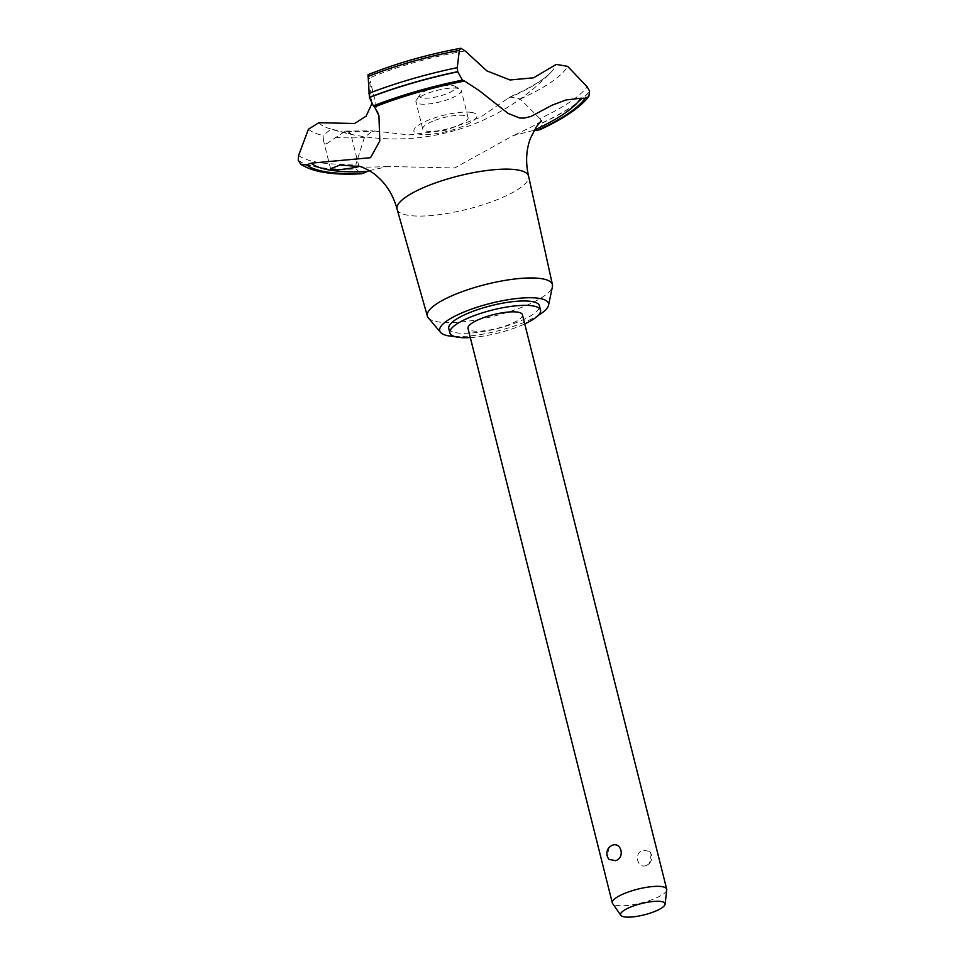 <?xml version="1.0" encoding="UTF-8"?>
<svg xmlns="http://www.w3.org/2000/svg" width="965" height="965" viewBox="0 0 965 965"><rect width="100%" height="100%" fill="white"/><g stroke="black" fill="none" stroke-linecap="round" stroke-linejoin="round"><path stroke-width="0.72" stroke-dasharray="4.83 3.62" d="M448.761 328.546A46.742 11.857 165.9 0 0 474.466 332.756A46.742 11.857 165.9 0 0 520.256 321.019A46.742 11.857 165.9 0 0 539.447 305.772M470.317 337.581A46.742 11.857 165.9 0 0 521.365 325.398A46.742 11.857 165.9 0 0 524.719 323.914M428.291 317.823A64.486 16.357 165.9 0 0 525.937 305.616A64.486 16.357 165.9 0 0 552.426 286.641M454.503 336.495A56.103 14.234 165.9 0 0 525.491 321.791A56.103 14.234 165.9 0 0 538.132 315.483M397.11 209.248A67.779 17.201 165.9 0 0 408.955 215.412A67.779 17.201 165.9 0 0 500.739 198.211A67.779 17.201 165.9 0 0 528.591 176.221M369.221 170.648L388.026 166.475L454.648 167.982L513.103 135.643L533.657 130.396A147.259 37.37 -14.1 0 1 534.152 130.359M298.245 160.323A155.208 39.384 165.9 0 0 320.078 167.536A155.208 39.384 165.9 0 0 355.916 168.827L361.356 173.772M298.294 160.492A155.208 39.384 165.9 0 0 320.127 167.705A155.208 39.384 165.9 0 0 355.964 169.008M326.459 143.869L345.277 131.095L346.58 131.397C351.139 133.182 351.791 133.894 348.522 133.508L331.104 129.033L323.082 135.474L323.456 140.347L326.459 143.869M346.58 131.397A123.653 31.375 165.9 0 0 375.385 131.071L372.707 130.842L364.408 137.464L356.013 163.99L355.916 168.827M522.415 314.711A28.045 7.117 -14.1 0 1 510.895 323.854A28.045 7.117 -14.1 0 1 483.429 330.899A28.045 7.117 -14.1 0 1 468.001 328.377M666.755 889.899A28.045 7.117 -14.1 0 1 655.199 898.367A28.045 7.117 -14.1 0 1 612.594 903.505M646.9 865.316L649.433 863.47L651.17 854.652L649.65 851.456L643.088 850.117C633.137 852.988 637.346 869.742 646.9 865.316M427.025 90.191A18.697 4.741 -14.1 0 1 454.684 86.138A18.697 4.741 -14.1 0 1 447.941 93.279A18.697 4.741 -14.1 0 1 427.531 98.153A18.697 4.741 -14.1 0 1 419.679 94.932A18.697 4.741 -14.1 0 1 427.025 90.191M451.668 98.056A23.377 5.935 165.9 0 0 461.258 90.433A23.377 5.935 165.9 0 0 460.088 89.118A23.377 5.935 165.9 0 0 425.505 94.196A23.377 5.935 165.9 0 0 416.325 100.107A23.377 5.935 165.9 0 0 415.915 101.82A23.377 5.935 165.9 0 0 428.774 103.93A23.377 5.935 165.9 0 0 451.668 98.056M608.951 859.345L607.431 856.148L609.18 847.33M432.344 121.385A23.377 5.935 165.9 0 0 422.742 129.008A23.377 5.935 165.9 0 0 435.601 131.119A23.377 5.935 165.9 0 0 458.496 125.245A23.377 5.935 165.9 0 0 468.085 117.621A23.377 5.935 165.9 0 0 455.227 115.511A23.377 5.935 165.9 0 0 432.344 121.385M358.956 166.571L350.633 133.447L348.522 133.508M539.797 129.732L542.246 123.013L539.857 118.599A153.58 38.974 165.9 0 0 587.178 86.85M539.845 118.611L520.219 98.997L509.99 96.934L480.389 117.272L445.721 130.227L408.822 134.931L375.385 131.071M507.723 98.406A123.653 31.375 165.9 0 0 550.894 72.363A123.653 31.375 165.9 0 0 556.274 64.39M465.13 50.94A123.653 31.375 165.9 0 0 369.39 77.996L368.039 74.679M371.851 103.786L369.39 77.996M318.836 122.724A123.653 31.375 165.9 0 0 328.377 128.249A123.653 31.375 165.9 0 0 331.622 129.189M471.246 112.386A32.508 8.251 165.9 0 0 427.23 120.637A32.508 8.251 165.9 0 0 419.582 134.244A32.508 8.251 165.9 0 0 463.598 125.993A32.508 8.251 165.9 0 0 471.246 112.386M542.246 123.013A155.208 39.384 165.9 0 0 589.639 91.289M542.197 122.845A155.208 39.384 165.9 0 0 589.591 91.108M533.657 130.396A142.579 36.175 165.9 0 0 534.296 130.094M335.35 137.283A136.355 34.595 165.9 0 0 364.408 137.464M298.595 155.51A153.58 38.974 165.9 0 0 320.296 162.723A153.58 38.974 165.9 0 0 356.013 163.99M308.438 129.201A136.355 34.595 165.9 0 0 323.082 135.474M520.219 98.997A136.355 34.595 165.9 0 0 567.673 66.38M541.389 120.782C540.098 122.603 530.883 127.464 513.73 135.377M330.573 168.694L323.444 140.347M454.684 86.138L460.088 89.118M422.742 129.008L415.915 101.82M468.085 117.621L461.258 90.433M649.433 863.47A9.348 9.348 0 0 0 649.65 851.456M419.679 94.932L416.325 100.107M345.277 131.095L372.707 130.842M331.104 129.033L328.377 128.249A215.038 215.038 0 0 0 550.894 72.363C543.934 79.709 530.304 87.899 509.99 96.934M388.026 166.475C370.813 167.331 361.344 167.319 359.631 166.426M378.883 115.595L370.21 81.06"/><path stroke-width="1.45" d="M524.719 323.914A46.742 11.857 165.9 0 0 540.545 310.151L539.447 305.772A46.742 11.857 165.9 0 0 513.742 301.55A46.742 11.857 165.9 0 0 467.953 313.299A46.742 11.857 165.9 0 0 448.761 328.546L449.871 332.925A46.742 11.857 165.9 0 0 470.317 337.581M540.545 310.151A46.742 11.857 165.9 0 0 514.84 305.941A46.742 11.857 165.9 0 0 469.05 317.678A46.742 11.857 165.9 0 0 449.871 332.925M538.132 315.483A56.103 14.234 165.9 0 0 548.53 305.278L552.426 286.641A64.486 16.357 165.9 0 0 552.438 284.699A64.486 16.357 165.9 0 0 517.156 278.74A64.486 16.357 165.9 0 0 453.791 294.964A64.486 16.357 165.9 0 0 427.362 316.122A64.486 16.357 165.9 0 0 428.291 317.823L440.535 332.406A56.103 14.234 165.9 0 0 454.503 336.495M548.53 305.278A56.103 14.234 165.9 0 0 520.63 298.149A56.103 14.234 165.9 0 0 462.718 312.527A56.103 14.234 165.9 0 0 440.535 332.406M552.438 284.699L528.591 176.221A67.779 17.201 165.9 0 0 528.567 176.1A67.779 17.201 165.9 0 0 491.294 169.985A67.779 17.201 165.9 0 0 424.902 187.017A67.779 17.201 165.9 0 0 397.073 209.128A67.779 17.201 165.9 0 0 397.11 209.248L427.362 316.122M519.568 117.971L508.133 113.448L479.436 90.77L464.575 81.048A467.482 118.623 -14.1 0 1 462.428 80.119L457.76 71.82L457.253 67.671L459.34 50.397L460.872 48.25L465.13 50.94L486.915 70.915L510.027 79.974L533.597 77.803L556.274 64.39L567.673 66.38L587.178 86.85L589.591 91.108L588.831 96.488L585.188 98.225A467.482 118.623 -14.1 0 1 580.894 98.213L566.021 99.974L552.113 105.173L531.027 116.439L523.935 118.14L519.568 117.971M460.872 48.25C427.748 54.39 396.808 63.195 368.039 74.679L369.414 97.344L373.346 105.861A147.259 37.37 -14.1 0 1 374.625 106.922L378.956 115.848L379.788 140.962L370.536 157.705L311.056 163.169A147.259 37.37 -14.1 0 1 306.593 164.931L300.778 164.231L298.245 160.323L298.595 155.51L308.438 129.201L318.836 122.724L354.662 123.496L366.097 116.15L371.851 103.786M356.724 166.161C367.086 165.678 342.43 170.117 333.009 169.936L330.573 168.694L340.307 164.979L358.956 166.571M620.797 915.303L612.594 903.505A28.045 7.117 -14.1 0 1 612.305 902.878L468.001 328.377A28.045 7.117 -14.1 0 1 479.508 319.222A28.045 7.117 -14.1 0 1 506.987 312.178A28.045 7.117 -14.1 0 1 522.415 314.711L666.719 889.211A28.045 7.117 -14.1 0 1 666.755 889.899L665.102 904.181A22.943 5.826 165.9 0 0 653.401 901.455A22.943 5.826 165.9 0 0 629.976 907.305A22.943 5.826 165.9 0 0 620.797 915.303A22.943 5.826 165.9 0 0 655.657 911.093A22.943 5.826 165.9 0 0 665.102 904.181M611.701 845.485C621.267 841.058 625.477 857.813 615.513 860.683L608.951 859.345A9.348 9.348 0 0 1 609.18 847.33L611.701 845.485M612.305 902.878A28.045 7.117 -14.1 0 1 623.824 893.735A28.045 7.117 -14.1 0 1 651.291 886.678A28.045 7.117 -14.1 0 1 666.719 889.211M534.152 130.359A147.259 37.37 -14.1 0 1 537.975 130.154L539.797 129.732C563.62 118.779 579.965 107.694 588.831 96.488M300.778 164.231C312.829 172.12 333.022 175.304 361.356 173.772L363.25 173.29A147.259 37.37 -14.1 0 1 367.279 171.468L369.221 170.648M457.712 71.651A155.208 39.384 165.9 0 0 369.414 97.344M457.76 71.82A155.208 39.384 165.9 0 0 369.462 97.525M464.575 81.048A142.579 36.175 165.9 0 0 374.625 106.922M534.296 130.094A142.579 36.175 165.9 0 0 580.894 98.213M306.593 164.931A147.717 37.49 165.9 0 0 363.25 173.29M311.056 163.169A142.579 36.175 165.9 0 0 367.279 171.468M537.975 130.154A147.717 37.49 165.9 0 0 585.188 98.225M459.34 50.397A136.355 34.595 165.9 0 0 367.967 76.537M457.253 67.671A153.58 38.974 165.9 0 0 368.835 93.364M462.428 80.119A147.717 37.49 165.9 0 0 373.346 105.861M528.567 176.1C525.455 162.494 526.094 149.889 530.485 138.272L536.407 126.705L541.365 120.794M359.631 166.426C360.174 166.185 371.67 170.793 377.46 176.655C386.844 184.822 393.382 195.642 397.073 209.128"/></g></svg>

